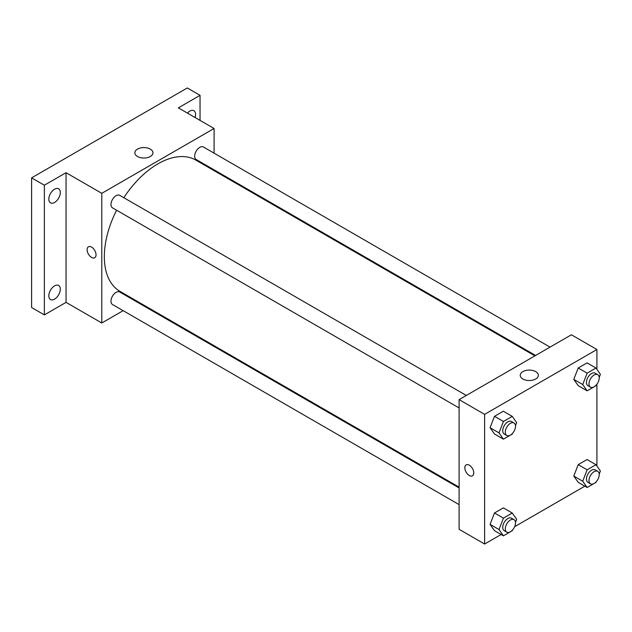 <?xml version="1.0" encoding="UTF-8"?>
<svg xmlns="http://www.w3.org/2000/svg" width="632" height="632" viewBox="0 0 632 632"><rect width="100%" height="100%" fill="white"/><g stroke="black" fill="none" stroke-linecap="round" stroke-linejoin="round"><path stroke-width="0.95" d="M123.153 310.668L101.784 322.999L66.052 302.373L44.358 314.894L31.6 307.531L31.6 177.861L187.285 87.974L200.044 95.337L200.044 120.388M138.29 301.93L137.586 302.325M54.573 299.126A8.121 4.693 -60 0 1 50.513 299.529A8.121 4.693 -60 0 1 49.264 293.027A8.121 4.693 -60 0 1 54.573 285.869A8.121 4.693 -60 0 1 58.634 285.467A8.121 4.693 -60 0 1 59.874 291.976A8.121 4.693 -60 0 1 54.573 299.126M54.573 202.461A8.121 4.693 -60 0 1 50.513 202.864A8.121 4.693 -60 0 1 49.264 196.362A8.121 4.693 -60 0 1 54.573 189.205A8.121 4.693 -60 0 1 58.634 188.802A8.121 4.693 -60 0 1 59.874 195.312A8.121 4.693 -60 0 1 54.573 202.461M66.052 302.373L66.052 172.702L44.358 185.223L31.6 177.861M44.358 314.894L44.358 185.223M101.784 322.999L101.784 193.329L66.052 172.702M101.784 193.329L214.082 128.494L178.35 107.867L200.044 95.337M137.5 156.499A9.053 5.23 180 0 1 134.845 152.81A9.053 5.23 180 0 1 143.899 147.58A9.053 5.23 180 0 1 152.952 152.81A9.053 5.23 180 0 1 147.359 157.637A9.053 5.23 180 0 1 137.5 156.499M187.435 113.104A8.121 4.693 -60 0 1 189.837 111.106A8.121 4.693 -60 0 1 193.898 110.703A8.121 4.693 -60 0 1 195.051 117.505M116.596 210.219A75.8 43.758 120 0 0 104.335 256.695A75.8 43.758 120 0 0 120.04 291.392L459.101 487.146M534.893 355.863L195.833 160.101A75.8 43.758 120 0 0 123.817 197.713M214.082 128.494L214.082 153.165M214.082 169.834L214.082 170.64M550.03 347.126L203.401 146.995A7.221 4.171 120 0 0 197.84 148.931A7.221 4.171 120 0 0 194.688 156.199A7.221 4.171 120 0 0 196.181 159.501L535.588 355.461M459.101 487.951L119.685 291.992A7.221 4.171 120 0 0 114.123 293.927A7.221 4.171 120 0 0 110.971 301.195A7.221 4.171 120 0 0 112.472 304.498L459.101 504.62M459.101 407.956L112.472 207.833A7.221 4.171 -60 0 1 112.472 199.499A7.221 4.171 -60 0 1 119.685 195.328L466.313 395.45M96.04 254.846A6.32 3.65 60 0 1 94.737 257.738A6.32 3.65 60 0 1 88.417 254.096A6.32 3.65 60 0 1 88.417 246.804A6.32 3.65 60 0 1 93.283 248.495A6.32 3.65 60 0 1 96.04 254.846M94.737 257.738A6.32 3.65 60 0 1 88.425 254.096A6.32 3.65 60 0 1 88.425 246.796M501.129 534.498L484.618 544.026L459.101 529.292L459.101 399.622L571.399 334.786L596.916 349.52L596.916 369.38M584.845 486.166L514.661 526.685M578.209 385.67L573.785 379.382L578.209 367.99L587.049 362.887L578.209 367.99L573.785 379.382L578.209 385.67L587.136 390.829L582.72 384.54L587.136 373.149L595.976 368.037L600.4 374.334L599.191 377.438M494.493 530.667L490.069 524.378L494.493 512.987L503.333 507.875L494.493 512.987L490.069 524.378L494.493 530.667L503.428 535.825L499.004 529.537L503.428 518.137L512.268 513.034L516.684 519.322L515.483 522.435M596.916 384.209L596.916 466.037M484.618 544.026L484.618 414.355L596.916 349.52M578.209 482.334L573.785 476.046L578.209 464.654L587.049 459.551L578.209 464.654L573.785 476.046L578.209 482.334L587.136 487.493L582.72 481.205L587.136 469.813L595.976 464.702L600.4 470.99L599.191 474.103M494.493 434.002L490.069 427.714L494.493 416.322L503.333 411.211L494.493 416.322L490.069 427.714L494.493 434.002L503.428 439.161L499.004 432.873L503.428 421.473L512.268 416.369L516.684 422.658L515.483 425.771M484.618 414.355L459.101 399.622M522.885 379.002A9.053 5.23 180 0 1 520.231 375.305A9.053 5.23 180 0 1 529.284 370.083A9.053 5.23 180 0 1 538.338 375.305A9.053 5.23 180 0 1 532.752 380.14A9.053 5.23 180 0 1 522.885 379.002M473.771 472.926A6.32 3.65 60 0 1 472.467 475.817A6.32 3.65 60 0 1 466.147 472.175A6.32 3.65 60 0 1 466.147 464.883A6.32 3.65 60 0 1 471.014 466.574A6.32 3.65 60 0 1 473.771 472.926M472.467 475.817A6.32 3.65 60 0 1 466.147 472.175A6.32 3.65 60 0 1 466.147 464.876M512.536 433.354L512.268 434.058L503.428 439.161M514.006 422.99L511.454 421.512A7.221 4.171 120 0 0 505.892 423.448A7.221 4.171 120 0 0 502.74 430.716A7.221 4.171 120 0 0 504.233 434.018L506.785 435.488A7.221 4.171 120 0 0 514.006 431.324A7.221 4.171 120 0 0 514.006 422.99A7.221 4.171 120 0 0 508.444 424.925A7.221 4.171 120 0 0 505.292 432.185A7.221 4.171 120 0 0 506.785 435.488M499.004 432.873L490.069 427.714M503.428 421.473L494.493 416.322M512.268 416.369L503.333 411.211M596.253 385.022L595.976 385.725L587.136 390.829M597.722 374.658L595.17 373.18A7.221 4.171 120 0 0 589.609 375.116A7.221 4.171 120 0 0 586.457 382.384A7.221 4.171 120 0 0 587.95 385.686L590.501 387.163A7.221 4.171 120 0 0 597.722 382.992A7.221 4.171 120 0 0 597.722 374.658A7.221 4.171 120 0 0 592.16 376.593A7.221 4.171 120 0 0 589.008 383.853A7.221 4.171 120 0 0 590.501 387.163M582.72 384.54L573.785 379.382M587.136 373.149L578.209 367.99M595.976 368.037L587.049 362.887M512.536 530.019L512.268 530.722L503.428 535.825M514.006 519.654L511.454 518.177A7.221 4.171 120 0 0 505.892 520.112A7.221 4.171 120 0 0 502.74 527.38A7.221 4.171 120 0 0 504.233 530.683L506.785 532.152A7.221 4.171 120 0 0 514.006 527.989A7.221 4.171 120 0 0 514.006 519.654A7.221 4.171 120 0 0 508.444 521.582A7.221 4.171 120 0 0 505.292 528.85A7.221 4.171 120 0 0 506.785 532.152M499.004 529.537L490.069 524.378M503.428 518.137L494.493 512.987M512.268 513.034L503.333 507.875M596.253 481.687L595.976 482.39L587.136 487.493M597.722 471.322L595.17 469.845A7.221 4.171 120 0 0 589.609 471.78A7.221 4.171 120 0 0 586.457 479.048A7.221 4.171 120 0 0 587.95 482.35L590.501 483.82A7.221 4.171 120 0 0 597.722 479.656A7.221 4.171 120 0 0 597.722 471.322A7.221 4.171 120 0 0 592.16 473.257A7.221 4.171 120 0 0 589.008 480.518A7.221 4.171 120 0 0 590.501 483.82M582.72 481.205L573.785 476.046M587.136 469.813L578.209 464.654M595.976 464.702L587.049 459.551"/></g></svg>
